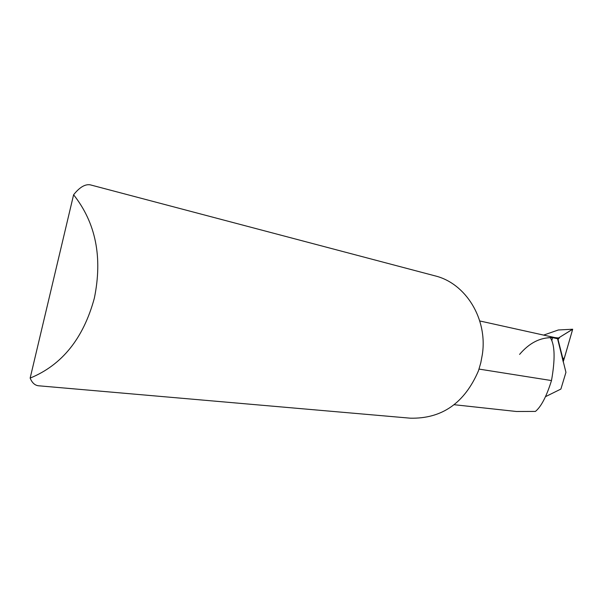 <?xml version="1.0" encoding="UTF-8"?>
<svg xmlns="http://www.w3.org/2000/svg" width="603" height="603" viewBox="0 0 603 603"><rect width="100%" height="100%" fill="white"/><g stroke="black" fill="none" stroke-linecap="round" stroke-linejoin="round"><path stroke-width="0.9" d="M480.795 362.772L478.488 370.739C464.596 403.098 441.863 418.912 410.296 418.18L38.336 385.762C34.755 385.264 32.027 382.709 30.15 378.096C62.019 365.034 83.418 338.419 94.332 298.251C102.729 257.345 95.817 222.854 73.604 194.777C79.558 187.292 85.098 183.975 90.224 184.835L434.967 275.842C465.795 283.267 487.759 318.851 482.362 354.391L480.795 362.772M556.607 337.974L479.762 320.962M555.024 337.59L558.476 337.989L572.684 329.246L563.436 361.152L557.677 338.185L563.247 361.958M545.504 396.668L560.896 389.056L565.946 372.345L557.564 338.735L552.552 337.635L551.858 340.431M479.038 369.089L551.489 380.561C546.559 396.337 541.208 406.626 535.449 411.419L516.402 411.487L454.187 404.719M551.489 380.561C555.235 359.516 554.926 345.361 550.562 338.079M550.441 337.431L552.552 337.635M556.622 338.012L557.564 338.735M30.15 378.096L73.604 194.777M519.582 354.398C529.442 342.828 540.424 337.265 552.536 337.703L550.268 337.688M572.541 329.23L558.34 329.984L543.68 335.08M572.564 329.268L559.953 337.077L558.016 339.542L562.772 358.544L564.393 357.963L572.684 329.246M558.476 337.989L557.722 338.193L563.466 361.046M547.758 337.778L551.881 337.499"/></g></svg>
